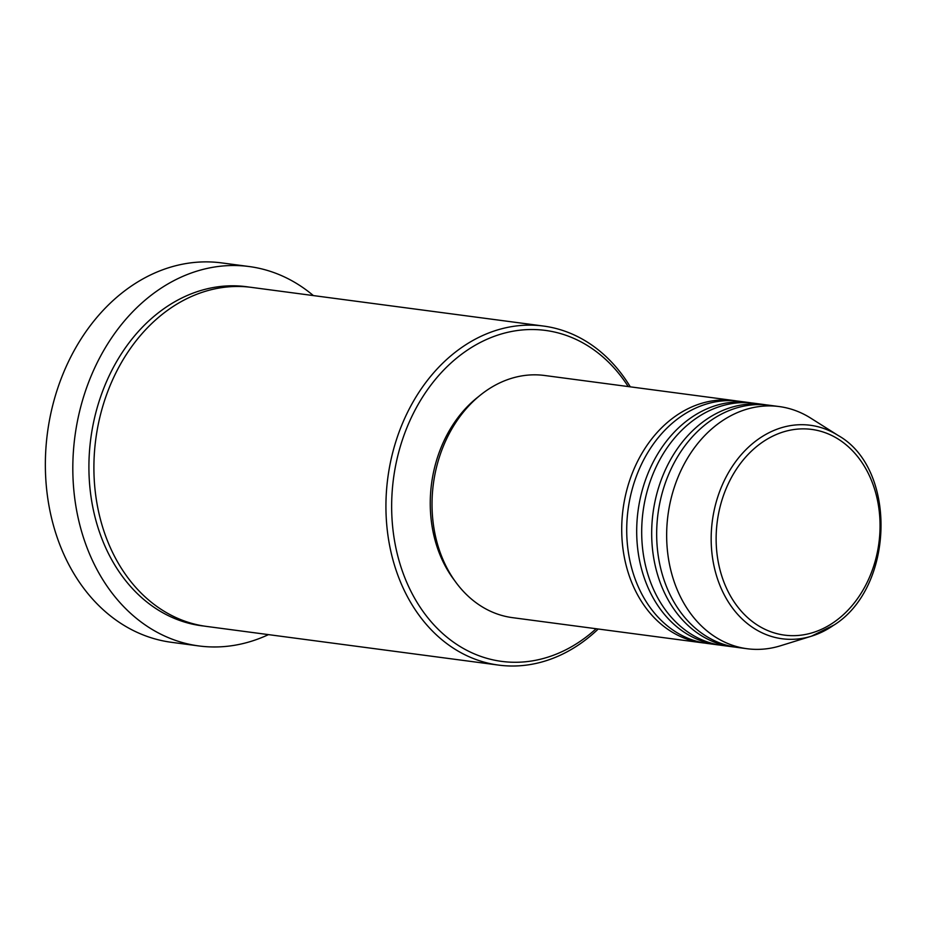 <?xml version="1.0" encoding="UTF-8"?>
<svg xmlns="http://www.w3.org/2000/svg" width="928" height="928" viewBox="0 0 928 928"><rect width="100%" height="100%" fill="white"/><g stroke="black" fill="none" stroke-linecap="round" stroke-linejoin="round"><path stroke-width="1.39" d="M704.688 643.069A122.148 95.99 -82.5 0 1 702.183 642.779A122.148 95.99 -82.5 0 1 622.734 546.917A122.148 95.99 -82.5 0 1 675.561 416.104A122.148 95.99 -82.5 0 1 734.257 400.606A122.148 95.99 -82.5 0 1 736.739 400.977M719.664 645.053A122.148 95.99 -82.5 0 1 717.158 644.763L707.171 643.44A122.148 95.99 -82.5 0 1 627.734 547.578A122.148 95.99 -82.5 0 1 680.549 416.765A122.148 95.99 -82.5 0 1 739.245 401.267L749.232 402.59A122.148 95.99 -82.5 0 1 751.726 402.961M717.158 644.763A122.148 95.99 -82.5 0 1 637.71 548.9A122.148 95.99 -82.5 0 1 690.536 418.087A122.148 95.99 -82.5 0 1 749.232 402.59M734.64 647.036A122.148 95.99 -82.5 0 1 732.134 646.746L722.146 645.424A122.148 95.99 -82.5 0 1 642.71 549.562A122.148 95.99 -82.5 0 1 695.524 418.748A122.148 95.99 -82.5 0 1 754.22 403.251L764.208 404.573A122.148 95.99 -82.5 0 1 766.702 404.944M732.134 646.746A122.148 95.99 -82.5 0 1 652.697 550.884A122.148 95.99 -82.5 0 1 705.512 420.071A122.148 95.99 -82.5 0 1 764.208 404.573M833.843 625.101A107.683 84.622 -82.5 0 1 811.513 636.167L780.471 645.784A122.148 95.99 -82.5 0 1 747.11 648.73L737.134 647.408A122.148 95.99 -82.5 0 1 657.685 551.545A122.148 95.99 -82.5 0 1 710.512 420.732A122.148 95.99 -82.5 0 1 769.196 405.234L779.184 406.557A122.148 95.99 -82.5 0 1 810.631 418.076L838.1 435.441A107.683 84.622 -82.5 0 0 758.64 438.944A107.683 84.622 -82.5 0 0 715.465 572.077A107.683 84.622 -82.5 0 0 811.513 636.167L834.168 624.95C894.557 586.914 897.283 468.512 838.1 435.441M628.21 386.558A166.936 131.184 97.5 0 0 465.23 351.608A166.936 131.184 97.5 0 0 405.234 578.736A166.936 131.184 97.5 0 0 581.821 640.204A166.936 131.184 97.5 0 0 596.136 628.732M598.235 629.01A171.007 134.386 -82.5 0 1 580.754 643.394A171.007 134.386 -82.5 0 1 498.58 665.098A171.007 134.386 -82.5 0 1 387.359 530.897A171.007 134.386 -82.5 0 1 461.309 347.768A171.007 134.386 -82.5 0 1 543.483 326.053A171.007 134.386 -82.5 0 1 630.298 386.837M249.122 266.533L221.664 262.902A191.354 150.382 97.5 0 0 129.711 287.193A191.354 150.382 97.5 0 0 46.957 492.13A191.354 150.382 97.5 0 0 171.425 642.304L198.882 645.946A191.354 150.382 -82.5 0 1 74.414 495.761A191.354 150.382 -82.5 0 1 157.168 290.835A191.354 150.382 -82.5 0 1 249.122 266.533A191.354 150.382 -82.5 0 1 313.362 295.58M498.58 665.098L206.55 626.423A171.007 134.386 -82.5 0 1 95.329 492.223A171.007 134.386 -82.5 0 1 169.279 309.094A171.007 134.386 -82.5 0 1 251.442 287.378L543.483 326.053M702.183 642.779L512.488 617.654A122.148 95.99 -82.5 0 1 433.04 521.791A122.148 95.99 -82.5 0 1 485.866 390.99A122.148 95.99 -82.5 0 1 544.55 375.48L734.257 400.606M454.395 580.278A118.076 92.788 -82.5 0 1 478.744 396.453M268.47 634.624A191.354 150.382 -82.5 0 1 198.882 645.946M747.11 648.73A122.148 95.99 -82.5 0 1 667.673 552.868A122.148 95.99 -82.5 0 1 720.488 422.054A122.148 95.99 -82.5 0 1 779.184 406.557M761.865 442.586A103.75 81.525 97.5 0 0 724.571 583.747A103.75 81.525 97.5 0 0 834.33 621.946A103.75 81.525 97.5 0 0 871.612 480.785A103.75 81.525 97.5 0 0 761.865 442.586M204.056 626.064A171.007 134.386 -82.5 0 1 90.526 493.116A171.007 134.386 -82.5 0 1 164.279 308.432A171.007 134.386 -82.5 0 1 248.948 287.077"/></g></svg>
